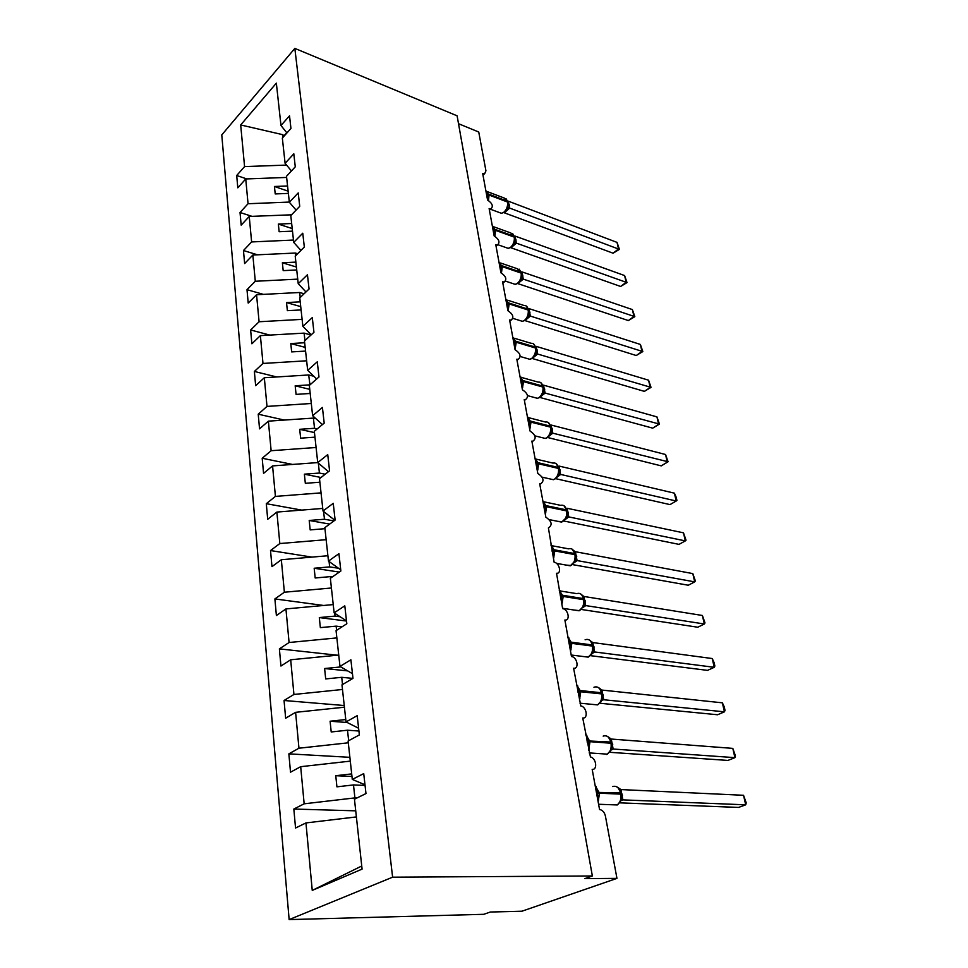 <?xml version="1.0" encoding="UTF-8"?>
<svg xmlns="http://www.w3.org/2000/svg" width="968" height="968" viewBox="0 0 968 968"><rect width="100%" height="100%" fill="white"/><g stroke="black" fill="none" stroke-linecap="round" stroke-linejoin="round"><path stroke-width="1.45" d="M289.142 919.6L483.831 914.3L490.292 912.025L521.958 911.203L616.955 878.375L584.866 878.617L592.356 875.98L457.114 115.821L294.841 48.4L221.781 134.915L289.142 919.6L392.621 877.177L294.841 48.4M356.974 797.971L354.905 797.898L353.489 784.927L365.057 785.423M355.728 810.833L293.836 809.042L304.158 803.815L354.905 797.898M364.984 784.782L352.291 779.409L363.726 773.614L365.977 793.566L354.457 799.205L362.08 869.119L312.253 890.403L305.948 822.933L295.543 828.015L293.836 809.042M305.948 822.933L356.393 816.919M458.505 123.698L478.749 132.023L485.936 170.828L484.714 173.599L482.669 173.405L487.569 200.049C492.313 203.292 493.474 206.196 491.066 208.761L489.13 208.58L494.164 235.95C499.052 239.278 500.19 242.254 497.588 244.868L495.773 244.698L500.94 272.819C505.974 276.243 507.087 279.304 504.28 281.978L502.598 281.821L507.91 310.716C513.088 314.249 514.165 317.383 511.14 320.118L509.604 319.972L515.061 349.69C520.409 353.332 521.449 356.551 518.195 359.334L516.815 359.201L522.43 389.765C527.935 393.528 528.939 396.832 525.442 399.675L524.232 399.554L530.004 431.002C535.679 434.898 536.635 438.286 532.884 441.19L531.856 441.081L537.809 473.461C543.653 477.49 544.561 480.975 540.531 483.915L539.708 483.831L545.843 517.178C551.869 521.353 552.728 524.934 548.408 527.935L554.12 562.214C559.516 562.904 561.936 573.891 556.527 573.274L562.65 608.642C568.264 609.211 570.576 620.875 564.876 620.016L571.483 656.522C577.231 657.018 579.457 669.178 573.601 668.235L580.812 705.95C586.535 706.664 588.508 718.788 582.736 718.002L590.444 756.976C596.131 757.896 597.861 770.008 592.186 769.379L599.567 809.563L600.378 809.684C602.931 810.579 604.613 812.733 605.423 816.133L616.955 878.375M349.884 757.315L288.863 753.854L298.955 748.216L348.298 742.807M304.158 803.815L300.685 766.68L290.509 772.186L288.863 753.854M300.685 766.68L350.307 761.126M344.233 705.527L284.048 700.493L293.933 694.467L342.49 689.482M298.955 748.216L295.603 712.327L285.645 718.22L284.048 700.493M295.603 712.327L344.414 707.197M337.179 655.203L279.389 648.875L289.081 642.51L336.864 637.912M293.933 694.467L290.69 659.777L280.938 666.032L279.389 648.875M290.69 659.777L338.727 655.058M323.639 605.472L274.888 598.926L284.374 592.222L331.419 588M289.081 642.51L285.935 608.933L276.388 615.527L274.888 598.926M285.935 608.933L333.234 604.589M311.95 557.108L270.52 550.55L279.825 543.544L326.143 539.684M284.374 592.222L281.337 559.734L271.972 566.631L270.52 550.55M281.337 559.734L327.898 555.741M301.677 510.1L266.297 503.687L275.42 496.402L321.037 492.869M279.825 543.544L276.884 512.072L267.7 519.271L266.297 503.687M276.884 512.072L322.743 508.43M292.517 464.434L262.195 458.251L271.137 450.713L316.088 447.494M275.42 496.402L272.565 465.911L263.562 473.364L262.195 458.251M272.565 465.911L317.734 462.583L314.322 431.304L324.195 423.125L322.417 407.455L312.628 415.72L309.324 385.421L318.98 376.988L317.274 361.814L307.679 370.333L304.472 340.978L313.947 332.302L312.289 317.601L302.875 326.349L299.777 297.902L309.058 289.008L307.449 274.755L298.229 283.721L295.216 256.121L304.327 247.034L302.766 233.215L293.715 242.375L290.799 215.598L299.729 206.317L298.217 192.922L289.347 202.251L286.504 176.273L295.276 166.823L293.812 153.803L285.1 163.314L282.341 138.085L290.945 128.466L289.529 115.833L280.974 125.489L276.352 83.139L240.681 124.957L244.577 166.593L285.766 165.117L285.645 163.967M284.253 420.064L258.226 414.195L266.999 406.415L311.297 403.487M271.137 450.713L268.378 421.153L259.545 428.86L258.226 414.195M268.378 421.153L313.402 418.091L315.87 418.66M276.739 376.963L254.366 371.458L262.981 363.448L306.638 360.798M266.999 406.415L264.325 377.738L255.649 385.675L254.366 371.458M264.325 377.738L308.695 374.967L313.862 376.262M269.83 335.085L250.627 329.967L259.085 321.751L302.113 319.367M262.981 363.448L260.38 335.618L251.874 343.773L250.627 329.967M260.38 335.618L304.121 333.125L311.006 335.001M263.441 294.381L246.997 289.674L255.298 281.264L297.733 279.135M259.085 321.751L256.556 294.732L248.207 303.081L246.997 289.674M256.556 294.732L299.681 292.493L304.073 293.776M257.512 254.814L243.464 250.531L251.619 241.939L293.461 240.052M255.298 281.264L252.842 255.032L244.638 263.562L243.464 250.531M252.842 255.032L295.373 253.035L297.612 253.737M251.958 216.336L240.028 212.488L248.05 203.74L289.323 202.07M251.619 241.939L249.236 216.457L241.177 225.145L240.028 212.488M249.236 216.457L291.562 214.811M352.291 779.409L348.105 741.004L359.358 734.918L357.192 715.679L346.024 721.922L341.982 684.86L352.981 678.35L350.888 659.789L339.974 666.432L336.065 630.652L346.822 623.755L344.802 605.835L334.129 612.853L330.354 578.283L340.869 571.023L338.921 553.708L328.479 561.077L324.837 527.657L335.122 520.058L333.234 503.324L323.022 511.019L319.5 478.688L329.568 470.799L327.741 454.609L317.734 462.595L328.467 471.658M358.608 728.251L346.024 721.922M352.449 673.655L339.974 666.432M346.496 620.887L334.129 612.853M340.748 569.874L328.479 561.077M334.843 520.276L323.022 511.019M322.441 424.577L312.628 415.72M316.693 378.984L307.679 370.333M311.224 334.795L302.875 326.349M305.973 291.961L298.229 283.721M300.939 250.409L293.715 242.375M296.099 210.092L289.347 202.251M291.441 170.961L285.1 163.314M286.939 165.54L285.766 165.117M244.577 166.593L236.7 175.498L237.801 187.816L245.739 178.959L286.637 177.434M246.743 178.923L236.7 175.498M286.939 132.955L280.974 125.489M248.05 203.74L245.739 178.959M351.699 773.904L335.763 775.707L336.924 786.839L353.489 784.927M358.922 731.021L347.512 730.211L348.649 740.714M345.77 719.551L330.1 721.22L331.213 731.965L347.512 730.211M352.884 678.411L341.728 677.31L342.515 684.545M340.591 666.94L324.607 668.537L325.696 678.931L341.728 677.31M341.97 626.865L336.138 626.139L336.598 630.313M340.155 616.761L335.037 616.108L334.722 613.24M335.037 616.108L319.307 617.572L320.36 627.627L336.138 626.139M332.411 576.855L330.729 576.601L330.862 577.92M338.485 568.252L329.664 566.897L329.072 561.5M329.664 566.897L314.176 568.24L315.181 577.981L330.729 576.601M333.948 520.929L324.461 519.235L323.602 511.479M324.461 519.235L309.203 520.469L310.184 529.895L324.945 528.685M325.2 474.223L319.416 473.049L318.327 463.079M319.416 473.049L304.375 474.175L305.331 483.322L319.876 482.209M317.238 428.884L314.515 428.279L313.402 418.091M314.515 428.279L299.705 429.308L300.637 438.165L314.963 437.161M309.929 384.889L308.695 374.967M309.772 384.853L295.179 385.784L296.075 394.387L310.196 393.468M304.932 340.554L304.121 333.125M304.666 342.745L290.787 343.555L291.658 351.904L305.573 351.081M300.225 297.466L299.681 292.493M300.201 301.847L286.516 302.573L287.363 310.668L301.084 309.929M295.663 255.685L295.373 253.035M295.869 262.11L282.378 262.764L283.188 270.629L296.728 269.963M291.658 223.511L278.348 224.08L279.147 231.727L292.493 231.146M287.569 185.989L274.44 186.485L275.214 193.927L288.379 193.406M284.338 135.847L282.426 134.6L240.681 124.957M282.765 137.613L282.426 134.6M392.621 877.177L592.356 875.98M286.758 132.725L284.048 135.75M312.253 890.403L361.742 865.997M288.137 191.168L274.44 186.485M292.215 228.569L278.348 224.08M296.414 267.035L282.378 262.764M300.721 306.614L286.516 302.573M305.174 347.367L290.787 343.555M309.748 389.342L295.179 385.784M314.467 432.587L299.705 429.308M321.001 477.502L304.375 474.175M329.677 524.087L309.203 520.469M339.332 572.088L314.176 568.24M346.52 621.045L319.307 617.572M347.669 670.885L324.607 668.537M347.173 722.503L330.1 721.22M351.977 776.469L335.763 775.707M485.936 191.132L486.638 191.18L488.283 200.17M506.942 209.403L508.139 203.026M613.083 253.205L618.528 248.957L617.027 242.387L619.411 249.369L613.083 253.205L504.219 212.766M619.411 249.369L509.7 208.108L504.34 212.803M617.027 242.387L508.26 201.162L509.7 208.108M507.341 207.309L509.591 208.072M492.397 226.318L493.111 226.355L494.805 235.587M513.633 244.517L514.843 238.055M620.621 286.467L626.151 282.305L624.614 275.565L627.022 282.596L620.621 286.467L510.838 247.723M627.022 282.596L516.416 243.162L510.959 247.772M624.614 275.565L514.94 236.035L516.416 243.162M514.032 242.448L516.295 243.113M499.028 262.449L499.754 262.485L501.497 271.972M520.494 280.575L521.716 274.004M628.341 320.565L633.98 316.476L632.394 309.578L634.827 316.657L628.341 320.565L517.723 283.576M634.827 316.657L523.301 279.135L517.807 283.624M632.394 309.578L521.788 271.827L523.301 279.135M521.546 273.133L519.114 269.116M520.905 278.518L523.192 279.099M505.853 299.56L506.591 299.608L508.381 309.349M527.536 317.601L528.782 310.934M636.254 355.522L641.99 351.517L640.368 344.439L642.825 351.565L636.254 355.522L524.789 320.541M642.825 351.565L530.379 316.088L525.467 320.13M640.368 344.439L528.831 308.574L530.379 316.088M528.613 310.038L526.132 305.912M527.971 315.568L530.258 316.052M512.859 337.699L513.609 337.747L515.448 347.754M534.784 355.643L536.042 348.867M644.373 391.374L650.218 387.454L648.56 380.194L651.028 387.369L644.373 391.374L532.158 358.462M651.028 387.369L537.651 354.046L533.041 357.785M648.56 380.194L536.054 346.338L537.651 354.046M535.861 347.948L533.428 343.797M535.231 353.623L537.53 354.022M520.07 376.915L520.82 376.951L522.72 387.26M542.31 394.533L543.496 387.865M652.698 428.146L658.651 424.323L656.945 416.881L659.438 424.093L652.698 428.146L539.854 397.449M659.438 424.093L545.117 393.069L540.943 396.408M656.945 416.881L543.484 385.143L545.117 393.069M543.314 386.91L540.749 382.602M542.697 392.754L544.996 393.032M527.475 417.232L528.238 417.281L530.186 427.88M549.933 434.801L551.07 431.909L551.167 427.953M661.241 465.874L667.315 462.159L665.56 454.512L668.077 461.772L661.241 465.874L547.646 437.5M668.077 461.772L552.801 433.18L548.965 436.181M665.56 454.512L551.131 425.037L552.801 433.18M550.974 426.973L548.275 422.496M550.356 432.974L552.68 433.156M535.098 458.723L535.873 458.771L537.881 469.674M557.786 476.183L558.947 473.328L559.056 469.19M674.406 493.16L676.221 497.322L676.935 500.456L676.196 501.013L674.406 493.16L558.984 466.056L560.581 474.417L676.196 501.013L670.013 504.606L555.608 478.652M560.702 474.441L557.157 477.127M558.863 468.185L555.995 463.515M558.246 474.356L560.581 474.417M542.951 501.436L543.738 501.484L545.795 512.713M565.881 518.763L567.054 515.932L567.163 511.624M683.481 532.836L686.034 540.18L685.32 540.894L683.481 532.836L567.066 508.273L568.797 516.924L685.32 540.894L679.016 544.379L563.92 521.014M565.893 518.727L568.797 516.924L565.53 519.308M566.97 510.596L563.945 505.707M566.365 516.936L568.712 516.864M551.022 545.408L551.821 545.456L553.95 557.024M574.206 562.589L575.391 559.819L575.524 555.305M692.81 573.601L695.387 580.981L694.697 581.877L692.81 573.601L575.379 551.724L577.073 560.569L694.697 581.877L688.272 585.241L572.499 564.598M577.206 560.593L574.109 562.747M575.319 554.24L572.1 549.134M574.726 560.774L577.073 560.569M573.939 550.768L575.379 551.724M559.347 590.71L560.157 590.758L562.36 602.677M582.784 607.735L583.97 605.012L584.127 600.293M702.393 615.479L704.994 622.908L704.341 623.997L702.393 615.479L583.946 596.469L585.688 605.581L704.341 623.997L697.783 627.228L581.344 609.465M585.821 605.593L582.918 607.517M583.922 599.192L581.901 594.824L580.497 593.856M583.341 605.92L585.688 605.581M582.361 595.393L583.946 596.469M567.926 637.392L568.748 637.452L571.011 649.734M591.642 654.199L592.815 651.585L592.997 646.636M712.242 658.543L714.069 662.523L714.868 666.008L714.251 667.303L712.242 658.543L592.767 642.558L594.57 651.948L714.251 667.303L707.548 670.376L590.468 655.663M594.703 651.96L591.956 653.666M592.779 645.511L590.783 641.07L589.137 639.909M592.21 652.444L594.57 651.948M590.952 641.276L592.767 642.558M577.497 685.61L576.771 685.538L577.618 685.598L579.941 698.267M600.813 702.042L601.927 699.586L602.132 694.419M722.37 702.828L724.197 706.749L725.02 710.343L724.439 711.831L722.37 702.828L601.866 690.063L603.717 699.743L724.439 711.831L717.603 714.759L599.894 703.252M601.902 693.245L599.93 688.732L598.018 687.365M601.346 700.396L603.717 699.743M598.962 687.885L601.866 690.063M585.894 735.196L586.753 735.256L589.161 748.337M610.276 751.386L611.328 749.099L611.558 743.678M732.8 748.385L735.462 755.935L734.918 757.654L732.8 748.385L611.244 739.044L613.155 749.026L734.918 757.654L727.936 760.425L609.622 752.293M613.288 749.038L610.917 750.152M611.328 742.48L608.315 736.938L611.244 739.044M610.772 749.849L613.155 749.026M595.32 786.452L596.179 786.524L598.672 800.016M620.04 802.315L621.02 800.185L621.274 794.522M743.533 795.285L746.219 802.871L745.711 804.819L743.533 795.285L620.924 789.573L622.896 799.883L745.711 804.819L738.584 807.421L619.665 802.847M623.029 799.883L621.287 800.475M621.045 793.276L617.947 787.516L620.924 789.573M620.5 800.875L622.896 799.883M486.698 195.33L489.058 195.052L488.489 200.497M499.561 212.609L501.436 213.299L504.074 212.065C506.821 209.257 507.982 205.918 507.571 202.046L504.389 198.101L487.739 191.785M485.924 191.083L489.058 195.052L507.571 202.046L507.413 201.223L488.901 194.217L486.553 194.495M507.982 202.203L505.974 198.585M509.676 208.156L507.075 209.161M508.309 204.405L509.386 205.168M508.297 203.764L509.228 204.345M493.196 230.674L495.58 230.372L494.89 236.265M506.143 247.639L508.224 248.365L510.729 247.203C513.512 244.42 514.686 241.056 514.274 237.099L510.826 232.973L494.2 226.96M492.373 226.222L495.58 230.372L514.274 237.099L514.105 236.252L495.422 229.513L493.039 229.815M514.673 237.196L512.568 233.469M516.392 243.198L513.79 244.214M515.012 239.411L516.089 240.137M515 238.733L515.932 239.29M499.863 266.962L502.283 266.66L501.436 273.012M512.919 283.6L515.218 284.362L517.541 283.273C520.385 280.526 521.583 277.126 521.147 273.085L517.42 268.777L500.831 263.09M499.004 262.316L502.283 266.66L521.147 273.085L520.978 272.214L502.114 265.776L499.706 266.079M523.277 279.183L520.699 280.188M521.897 275.348L522.962 276.025M521.885 274.634L522.793 275.154M506.712 304.242L509.168 303.94L508.127 310.801M519.876 320.541L522.405 321.328L524.547 320.323C527.439 317.613 528.661 314.189 528.213 310.038L528.044 309.143C527.451 306.59 526.168 305.38 524.184 305.537L507.643 300.201M505.816 299.378L509.168 303.94L528.213 310.038L528.044 309.143L508.999 303.032L506.542 303.335M530.355 316.125L527.79 317.141M528.964 312.253L530.028 312.882M528.939 311.502L529.859 311.986M513.754 342.563L516.234 342.249L515.036 349.533M527.028 358.487L529.798 359.297L531.747 358.39C534.687 355.716 535.933 352.255 535.473 348.008L535.292 347.089C534.651 344.342 533.259 343.083 531.117 343.313L514.637 338.34M512.822 337.481L516.234 342.249L535.473 348.008L535.292 347.089L516.065 341.317L513.584 341.631M537.627 354.094L535.086 355.099M536.236 350.162L537.276 350.755M536.199 349.375L537.107 349.835M520.99 381.961L523.506 381.634L522.296 389.039M534.372 397.497L537.421 398.32L539.152 397.509C542.14 394.884 543.411 391.399 542.927 387.043L542.745 386.087C542.044 383.122 540.531 381.803 538.22 382.13L521.812 377.532M520.022 376.637L523.506 381.634L542.927 387.043L542.745 386.087L523.337 380.678L520.82 381.005M545.093 393.105L542.407 394.351M543.701 389.124L544.742 389.668M543.653 388.301L544.561 388.725M528.443 422.484L530.996 422.145L529.762 429.671M541.947 437.609L545.262 438.431L546.751 437.73C549.812 435.152 551.094 431.631 550.598 427.166L550.417 426.186C549.642 423.004 548.009 421.612 545.516 422.048L529.193 417.825M527.415 416.918L530.996 422.145L550.598 427.166L550.417 426.186L530.815 421.153L528.262 421.491M552.776 433.216L550.139 434.414M551.373 429.187L552.401 429.671M551.324 428.316L552.22 428.703M536.103 464.168L538.692 463.829L537.446 471.476M549.739 478.87L553.357 479.692L554.579 479.099C557.701 476.583 558.996 473.025 558.488 468.439L558.294 467.435C557.447 463.999 555.68 462.559 552.994 463.103L536.78 459.28M535.026 458.348L538.692 463.829L558.488 468.439L558.294 467.435L538.498 462.813L535.909 463.164M560.678 474.477L558.088 475.651M559.274 470.375L560.29 470.823M559.202 469.468L560.097 469.831M543.992 507.087L546.617 506.736L545.347 514.516M557.762 521.341L562.626 521.679C565.808 519.211 567.139 515.629 566.607 510.922L566.413 509.882C565.469 506.179 563.57 504.667 560.69 505.356L544.573 501.944M542.866 501L546.617 506.736L566.607 510.922L566.413 509.882L546.424 505.695L543.798 506.046M568.047 516.803L566.256 518.074M567.393 512.762L568.398 513.161M567.308 511.806L568.204 512.132M552.111 551.288L554.773 550.925L553.49 558.839M566.05 565.07L570.914 565.494C574.157 563.098 575.512 559.48 574.968 554.652L574.762 553.587C573.721 549.582 571.677 548.009 568.591 548.844L552.583 545.855M550.937 544.911L554.773 550.925L574.968 554.652L574.762 553.587L554.579 549.848L551.905 550.211M577.17 560.629L574.665 561.755M575.754 556.394L576.746 556.745M575.645 555.39L576.541 555.692M560.472 596.82L563.182 596.445L561.888 604.492M574.581 610.106L579.445 610.626C582.76 608.291 584.14 604.649 583.571 599.676L583.365 598.587C582.228 594.267 580.014 592.622 576.734 593.638L560.823 591.073M559.25 590.153L563.182 596.445L583.571 599.676L583.365 598.587L562.977 595.332L560.266 595.719M585.785 605.629L583.329 606.742M584.357 601.322L585.35 601.624M584.236 600.269L585.132 600.535M569.099 643.756L571.846 643.369L570.527 651.561M583.401 656.534L588.229 657.139C591.63 654.864 593.021 651.186 592.44 646.08L592.222 644.954C590.964 640.308 588.592 638.59 585.108 639.788M567.817 636.775L571.846 643.369L592.44 646.08L592.222 644.954L571.628 642.232L568.894 642.619M571.168 655.009L588.229 657.139L592.694 652.347M594.667 651.96L592.259 653.085M593.227 647.592L594.207 647.858M593.094 646.503L593.989 646.733M577.993 692.156L580.776 691.757L579.445 700.094M592.513 704.401L597.631 704.898C600.874 702.574 602.193 698.92 601.576 693.911L603.112 694.359M576.65 684.836L580.776 691.757L601.576 693.911L601.358 692.749C600.027 687.861 597.558 686.034 593.941 687.256M602.205 694.177L601.358 692.749L580.558 690.583L577.775 690.983M602.362 695.302L603.33 695.52M587.165 742.093L589.996 741.682L588.653 750.164M606.658 754.483L607.311 754.145C610.409 751.785 611.643 748.143 611.014 743.242L610.784 742.033C609.416 736.987 606.875 735.014 603.173 736.116M585.761 734.422L589.996 741.682L611.014 743.242L610.784 742.033L586.947 740.883M611.788 744.477L612.744 744.658M611.607 743.303L612.514 743.46M596.639 793.639L599.507 793.203L598.151 801.843M611.679 804.747L617.306 804.952C620.246 802.557 621.395 798.951 620.742 794.135L620.5 792.901C619.096 787.662 616.495 785.544 612.708 786.536M595.163 785.605L599.507 793.203L620.742 794.135L620.5 792.901L596.409 792.381M621.504 795.224L622.46 795.357M621.311 794.002L622.23 794.123M540.531 483.915L539.817 484.387M532.884 441.19L531.989 441.795M525.442 399.675L524.39 400.437M518.195 359.334L517.009 360.241M511.14 320.118L509.821 321.158M504.28 281.978L502.84 283.164M497.588 244.868L496.052 246.187M491.066 208.761L489.433 210.201M484.714 173.599L482.996 175.172M490.51 209.257L501.436 213.299L504.703 212.125L507.341 208.556L506.494 210.117M508.115 206.099L508.236 205.276M497.963 244.747L508.224 248.365L511.31 247.263L514.056 243.609L513.221 245.158M514.807 241.25L514.94 240.379M505.562 281.143L515.218 284.362L518.086 283.322L520.941 279.607L520.131 281.119M521.679 277.332L521.825 276.424M512.931 318.363L522.405 321.328L525.043 320.372L528.02 316.584L527.233 318.061M528.722 314.406L528.891 313.438M520.252 356.502L529.798 359.297L532.194 358.426L535.292 354.566L534.53 356.006M535.969 352.497L536.151 351.481M527.56 395.646L537.421 398.32L539.539 397.546L542.77 393.625L543.617 393.335L542.044 395.004M543.423 391.653L543.617 390.576M534.88 435.854L545.262 438.431L547.089 437.766L550.453 433.773L551.482 433.398L549.764 435.092M551.07 431.909L551.288 430.772M542.213 477.176L553.357 479.692L554.858 479.136L559.056 474.344M557.713 476.316L559.649 474.308M558.947 473.328L559.177 472.118M549.485 519.671L561.682 522.127L567.054 516.9M567.042 515.944L567.296 514.673M556.515 563.376L570.273 565.82L575.343 560.714M574.327 562.384L576.662 560.533M575.379 559.819L575.658 558.488M562.577 608.291L579.118 610.796L583.885 605.847M583.014 607.335L585.531 605.569M583.97 605.012L584.261 603.609M591.968 653.654L594.63 651.996M592.815 651.585L593.13 650.097M580.014 703.191L597.631 704.898L601.793 700.288M601.927 699.586L602.278 698.025M589.161 752.91L607.311 754.145L611.183 749.74M608.327 736.95L607.166 736.285M611.328 749.099L611.703 747.453M598.587 804.263L617.306 804.952L620.863 800.766M617.947 787.516L616.592 786.742M621.02 800.185L621.432 798.455"/></g></svg>

